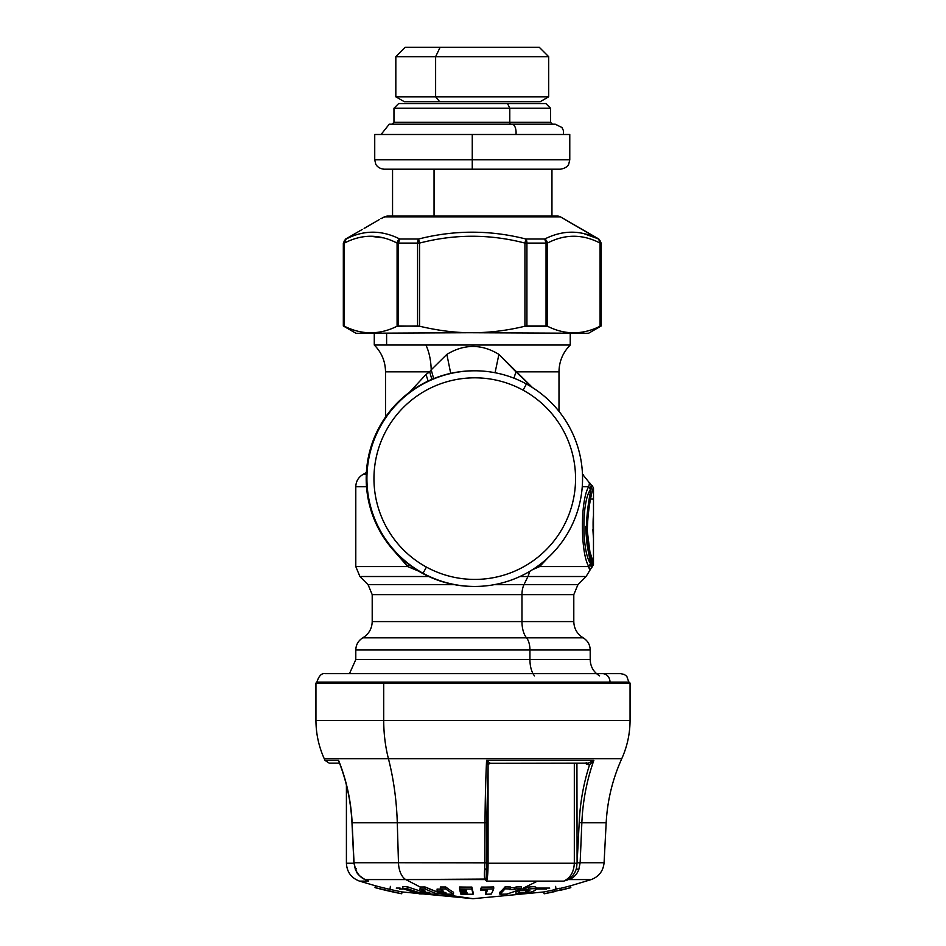<?xml version="1.0" encoding="UTF-8"?>
<svg xmlns="http://www.w3.org/2000/svg" width="946" height="946" viewBox="0 0 946 946"><rect width="100%" height="100%" fill="white"/><g stroke="black" fill="none" stroke-linecap="round" stroke-linejoin="round"><path stroke-width="1.42" d="M599.587 675.858C593.568 672.109 590.446 666.693 590.209 659.61L529.937 659.61L529.937 649.997L590.209 649.997L590.209 659.61L529.937 659.61A18.754 9.105 -90 0 0 534.49 675.858A18.754 9.105 90 0 1 529.937 659.61L355.791 659.61L349.464 673.658M355.791 649.997L529.937 649.997L529.937 659.61L355.791 659.61L355.791 649.997L529.937 649.997A14.06 6.835 -90 0 0 526.52 637.817L583.174 637.817C587.691 640.619 590.032 644.687 590.209 649.997L529.937 649.997A14.06 6.835 90 0 0 526.52 637.817L583.174 637.817C577.155 634.068 574.033 628.652 573.796 621.581L521.967 621.581A18.754 9.105 -90 0 0 526.52 637.817A18.754 9.105 90 0 1 521.967 621.581L372.204 621.581C371.967 628.652 368.845 634.068 362.826 637.817L526.52 637.817L362.826 637.817C358.309 640.619 355.968 644.687 355.791 649.997M366.291 474.561L362.826 474.561C358.309 477.375 355.968 481.431 355.791 486.741L366.528 486.741L355.791 486.741L355.791 566.571L407.726 566.571L355.791 566.571L359.906 576.516L428.81 576.516L359.906 576.516L368.077 584.687L454.553 584.687L368.077 584.687L372.204 594.632L573.796 594.632L573.796 621.581L521.967 621.581L521.967 594.632L521.967 621.581L372.204 621.581L372.204 594.632L573.796 594.632L577.923 584.687L523.966 584.687A14.06 6.835 -90 0 0 521.967 594.632A14.06 6.835 90 0 1 523.966 584.687L494.214 584.687L523.966 584.687L527.927 576.516L586.082 576.516L527.927 576.516L523.966 584.687L577.923 584.687L586.082 576.516L591.404 567.754M519.957 576.516L527.927 576.516A14.06 6.835 -90 0 0 529.5 571.514A14.06 6.835 90 0 1 527.927 576.516L519.957 576.516M591.38 567.73L593.473 564.797L593.497 488.077L593.473 564.797L590.186 553.93L586.721 526.449C588.164 559.618 598.416 577.829 590.505 553.647C582.393 531.664 592.48 486.126 593.485 488.065L592.291 485.759C591.321 484.186 581.471 531.877 589.382 555.066C597.103 581.282 587.064 561.013 585.669 526.449C587.064 561.013 597.103 581.282 589.382 555.066C581.471 531.877 591.321 484.186 592.291 485.759L591.262 485.038L590.422 489.685L591.262 485.038L589.63 482.767L588.696 486.741L590.422 489.685C581.506 501.782 581.92 552.168 590.564 563.591C581.92 552.168 581.506 501.782 590.422 489.685L588.696 486.741L582.251 486.741L588.696 486.741C580.099 500.682 580.501 553.339 588.826 566.571L590.564 563.591C591.877 569.043 591.794 569.043 590.316 563.591C591.794 569.043 591.877 569.043 590.564 563.591L588.826 566.571L539.669 566.571L532.338 569.776L539.669 566.571L588.826 566.571C590.221 571.242 590.127 571.242 588.554 566.571M589.63 569.114L589.748 570.131M539.669 566.571L538.96 565.235L539.669 566.571L547.959 557.785L539.669 566.571M407.726 566.571L418.64 571.136L407.726 566.571L408.802 564.478L407.726 566.571L393.453 550.265L407.726 566.571M588.696 486.741C580.099 500.682 580.501 553.339 588.826 566.571M582.488 474.561L583.174 474.561L582.488 474.561M582.464 474.159L589.677 483.122M589.63 482.767L588.92 482.756M366.658 472.35L362.826 474.561L366.149 474.561M429.673 371.825L425.996 374.462L409.701 392.093L425.996 374.462L429.673 371.825L431.873 379.381L429.673 371.825L431.199 369.815L429.673 371.825L385.519 371.825L429.673 371.825M428.148 381.049L425.996 374.462L428.148 381.049M431.199 369.815A37.509 17.749 90 0 0 425.901 345.03A37.509 17.749 -90 0 1 431.199 369.815L433.67 378.637L431.199 369.815L446.855 354.383C464.297 343.836 481.644 343.836 498.909 354.383L495.065 372.736L498.909 354.383L532.503 387.576L515.913 371.825L558.991 371.825L558.991 411.333M498.909 354.383L515.913 371.825L513.974 378.187L515.913 371.825L558.991 371.825C559.145 361.384 562.894 352.456 570.237 345.03L374.273 345.03C381.616 352.456 385.365 361.384 385.519 371.825L385.519 417.056M446.855 354.383L450.71 373.351L446.855 354.383M474.384 586.461A107.832 107.832 -90 0 1 422.354 383.993A107.832 107.832 -90 0 1 474.384 370.797M591.652 499.086L592.858 499.086M593.461 515.665C592.338 523.576 594.254 551.341 592.906 529.677M570.237 333.288L570.237 345.03L386.607 345.03L386.607 333.288L386.607 345.03L374.273 345.03L374.273 333.288M474.726 586.461L474.041 586.461A107.832 107.832 -90 0 1 422.354 383.993L423.039 383.993L422.354 383.993A107.832 107.832 -90 0 1 474.041 370.797L474.726 370.797A107.832 107.832 90 0 0 423.039 573.252A107.832 107.832 90 0 0 582.559 478.629A107.832 107.832 90 0 0 474.726 370.797M426.433 567.08A100.796 100.796 90 0 0 563.213 526.957A100.796 100.796 90 0 0 523.079 390.166L526.425 383.993A107.832 107.832 -90 0 1 526.425 573.252A107.832 107.832 -90 0 1 423.039 573.252L426.433 567.08L423.039 573.252A107.832 107.832 -90 0 1 423.039 383.993A107.832 107.832 -90 0 1 526.425 383.993L523.079 390.166A100.796 100.796 90 0 0 386.299 430.3A100.796 100.796 90 0 0 426.433 567.08A100.796 100.796 -90 0 1 386.299 430.3A100.796 100.796 -90 0 1 523.079 390.166A100.796 100.796 -90 0 1 563.213 526.957A100.796 100.796 -90 0 1 426.433 567.08M515.972 891.877L515.972 893.781L515.972 891.877A375.065 220.453 90 0 0 519.342 890.718L519.342 892.634L519.342 890.718L525.574 890.34L525.574 892.255L529.736 890.683L525.113 890.446A376.934 221.565 -90 0 0 528.483 889.051L532.042 888.72C535.034 888.613 536.37 888.909 536.051 889.607C534.904 890.801 531.983 891.912 527.277 892.929L515.972 893.781A376.934 221.565 -90 0 0 519.342 892.634L525.574 892.255L529.866 890.482M536.134 887.454L536.051 889.607C534.904 890.801 531.983 891.912 527.277 892.929L515.972 893.781A376.934 221.565 -90 0 0 519.342 892.634L525.574 892.255L525.574 890.399M536.051 889.607C536.37 888.909 535.034 888.613 532.042 888.72L528.483 889.051L528.483 887.112C533.686 886.497 536.205 886.686 536.051 887.679M528.483 887.112A375.065 220.453 90 0 1 525.113 888.519L525.113 890.446A376.934 221.565 -90 0 0 528.483 889.051L528.483 887.112M529.736 890.683L525.113 890.446L525.113 888.519M554.557 889.713A375.054 375.054 -96.8 0 1 543.737 891.96L544.151 893.793A376.934 376.934 83.2 0 0 554.983 891.546L554.924 891.298A376.685 376.662 78.1 0 0 560.269 890.068L560.316 890.316A376.934 376.934 82.2 0 0 570.828 887.644L570.414 885.834L591.262 879.567L568.853 879.567C573.56 877.935 576.871 874.601 578.798 869.575C576.871 874.601 573.56 877.935 568.853 879.567C598.593 879.567 598.593 879.567 568.853 879.567L568.428 879.047L563.721 881.116L486.717 881.116L486.173 879.047L405.763 879.567L420.19 887.017L420.261 888.921A365.298 306.362 -90 0 0 425.061 888.921A376.922 205.294 90 0 0 437.998 894.147L437.998 892.244L425.061 886.981L420.13 886.993L405.763 879.567L485.062 879.567L486.717 881.116L563.721 881.116L567.198 880.087M402.097 891.924L401.683 893.757L402.097 891.924A375.054 375.054 103 0 1 375.432 885.775L375.006 887.608A376.934 376.934 -77 0 0 401.683 893.757L402.097 891.936L472.988 898.7L437.998 893.615L473 898.7L543.737 891.972L544.151 893.793A376.934 376.934 83.2 0 0 554.983 891.546L554.983 891.546M366.279 880.099L368.562 881.116C356.488 881.116 356.488 881.116 368.562 881.116L365.085 879.567L405.763 879.567A18.754 10.666 -90 0 1 398.479 862.752L484.825 862.752L484.636 869.575C484.186 874.601 484.328 877.935 485.062 879.567L486.717 881.116C487.568 877.983 488.018 872.035 488.065 863.237L574.317 863.237C573.915 872.023 570.391 877.983 563.721 881.116L563.84 881.069M486.516 863.237L574.317 863.237L574.317 763.162L574.317 863.237L576.918 863.237A20.635 16.697 90 0 1 576.303 868.795L578.798 869.575C576.871 874.601 573.56 877.935 568.853 879.567L568.428 879.059L563.721 881.116L567.86 879.875M486.729 822.701L486.445 862.882L398.479 862.752L397.285 822.784L485.014 822.784A178.215 18.506 90 0 1 486.575 760.359L593.851 760.359A178.215 144.253 -90 0 0 581.849 822.784L580.146 862.752L578.798 869.575L576.303 868.795C574.896 873.43 572.271 876.847 568.428 879.059L568.853 879.567C573.56 877.935 576.871 874.601 578.798 869.575L580.146 862.752L604.08 862.752L580.146 862.752L581.849 822.784L606.173 822.784L604.08 862.752C603.252 870.982 598.984 876.587 591.262 879.567M420.627 889.098L419.669 889.074L419.669 890.99L419.669 889.074A365.546 306.575 90 0 0 420.627 889.098M526.189 888.081L523.375 888.081L537.529 881.116M430.063 893.036A369.413 309.815 -90 0 1 424.577 892.941L424.577 892.303L424.577 892.941A376.827 205.235 -90 0 0 427.698 894.053A370.536 310.749 90 0 0 437.998 894.147A370.536 310.749 90 0 1 427.698 894.053A376.827 205.235 -90 0 1 424.577 892.941A369.413 309.815 -90 0 0 430.063 893.036A376.934 205.294 -90 0 1 428.29 892.362A368.739 309.247 90 0 1 422.791 892.255A376.827 205.235 -90 0 1 419.669 890.99A367.474 308.195 -90 0 0 425.168 891.097A376.934 205.294 -90 0 1 420.261 888.921A365.298 306.362 -90 0 0 425.061 888.921A376.922 205.294 90 0 0 437.998 894.147L437.998 892.244A375.054 204.265 -90 0 1 425.061 886.981L425.061 888.921L425.061 886.981A363.359 304.742 90 0 1 420.261 886.993M546.492 888.98L536.134 888.98M525.113 888.98L521.246 888.98M403.185 888.98L399.508 888.98M555.621 886.367A365.7 5.262 -90 0 0 555.941 888.531M549.732 888.081L536.134 888.081M400.099 888.081L396.268 888.081M486.504 890.423A375.03 39.2 90 0 1 485.7 891.983A375.03 39.2 90 0 1 485.523 892.303L485.523 894.218A376.898 39.401 -90 0 0 487.403 890.411A366.823 364.813 -90 0 1 480.887 890.446L480.887 888.519L480.887 890.446A376.934 39.401 -90 0 0 481.49 889.051L481.49 887.112A375.065 39.2 90 0 1 480.887 888.519M493.706 886.946A363.477 361.49 -90 0 1 489.673 887.041A363.477 361.49 -90 0 1 481.49 887.112L481.49 889.051A365.416 363.418 90 0 0 493.706 888.885L493.706 886.946L493.706 888.885A376.78 39.389 90 0 1 491.222 894.088A370.619 368.585 -90 0 1 485.523 894.218L485.523 892.303M510.379 886.981L510.379 888.921L510.379 886.981A363.359 329.314 -90 0 1 505.046 886.899L505.046 888.838A365.298 331.065 90 0 0 510.379 888.921A376.496 80.635 90 0 1 509.74 889.642A366.007 331.715 90 0 0 514.257 889.63A376.591 229.949 -90 0 0 516.055 888.897A365.298 331.065 90 0 0 521.376 888.791A376.792 230.067 90 0 1 506.524 894.136A370.525 335.818 -90 0 1 499.843 894.147L499.843 892.244L499.843 894.147A376.733 80.682 -90 0 0 505.046 888.838L505.046 886.899A374.853 80.28 90 0 1 499.843 892.244M521.376 886.851L521.376 888.791L521.376 886.851A363.359 329.314 -90 0 1 516.055 886.97L516.055 888.897L516.055 886.97A374.711 228.802 90 0 1 514.257 887.691L514.257 889.63L514.257 887.691A364.08 329.965 -90 0 1 510.379 887.715M453.501 892.244L453.501 894.147L453.501 892.244A375.054 122.105 -90 0 1 445.767 886.981L445.767 888.921A376.922 122.72 90 0 0 453.501 894.147A370.536 350.351 90 0 1 441.888 894.053A376.827 122.684 -90 0 1 440.02 892.941L440.02 892.279L440.02 892.941A369.413 349.287 -90 0 0 446.216 893.036A376.934 122.72 -90 0 1 445.152 892.362A368.739 348.648 90 0 1 438.956 892.255A376.827 122.684 -90 0 1 437.087 890.99L437.087 889.074L437.087 890.99A367.474 347.454 -90 0 0 443.284 891.097A376.934 122.72 -90 0 1 440.351 888.921L440.351 886.993L440.351 888.921A365.298 345.396 -90 0 0 445.767 888.921L445.767 886.981A363.359 343.564 90 0 1 440.351 886.993M440.635 889.145A365.546 345.633 90 0 1 437.087 889.074M560.316 890.316L559.843 888.247A374.805 374.793 -101.9 0 1 554.51 889.465L554.924 891.298A376.685 376.662 78.1 0 0 560.269 890.068L560.316 890.304A376.934 376.934 82.2 0 0 570.828 887.644L570.403 885.823A375.054 375.054 -97.8 0 1 559.902 888.483M570.403 885.823L570.828 887.655L570.414 885.834M471.865 887.076A363.453 362.957 90 0 1 459.59 886.993L459.59 888.921A365.393 364.884 -90 0 0 471.865 889.004L471.865 887.076L471.865 889.004A376.922 19.724 90 0 0 473.106 894.218L473.106 892.303A375.054 19.63 -90 0 1 471.865 887.076M473.106 892.303L473.106 894.218A370.596 370.087 90 0 1 460.844 894.136A376.839 19.724 -90 0 1 460.536 893.024L460.536 892.35L460.536 893.024A369.484 368.987 -90 0 0 465.196 893.107A369.484 368.987 -90 0 0 467.076 893.119A376.934 19.724 -90 0 1 466.91 892.445A368.81 368.301 90 0 1 464.853 892.421A368.81 368.301 90 0 1 460.371 892.35A376.839 19.724 -90 0 1 460.063 891.085L460.063 890.328L460.063 891.085A367.556 367.048 -90 0 0 464.25 891.167A367.556 367.048 -90 0 0 466.615 891.179A376.934 19.724 -90 0 1 466.437 890.423A366.8 366.291 90 0 1 459.898 890.328A376.839 19.724 -90 0 1 459.59 888.921L459.59 886.993M579.212 822.677L581.849 822.784A178.215 144.253 90 0 1 593.851 760.359L589.5 765.03C583.505 783.584 580.075 802.799 579.212 822.677L577.095 862.882L576.918 763.162L577.095 862.882L580.146 862.752L577.095 862.882L579.212 822.677L606.173 822.784C607.379 800.458 612.57 779.114 621.735 758.727L388.439 758.739A178.155 101.293 -90 0 1 397.285 822.784L485.014 822.784L484.636 869.575C484.186 874.601 484.328 877.935 485.062 879.567L486.173 879.059L486.339 868.972M574.317 863.237L576.918 863.237A20.635 16.697 90 0 1 576.303 868.795M486.516 862.669L486.717 881.116C487.568 877.983 488.018 872.035 488.065 863.237L488.065 764.888L489.91 763.15L486.587 760.359L593.851 760.359L588.164 763.162L593.851 760.359L583.398 760.359M486.35 868.795L484.636 869.575L486.35 868.795M353.059 822.677L352.125 822.784A178.215 162.759 90 0 0 338.573 760.359L324.986 760.359L338.562 760.359A178.215 162.759 -90 0 1 352.125 822.784L354.041 862.752L398.479 862.752A18.754 10.666 90 0 0 405.763 879.567L365.085 879.567C361.112 877.935 357.943 874.601 355.566 869.575L354.041 862.752L352.125 822.784L397.285 822.784L398.479 862.752L354.029 862.752L355.566 869.575L356.358 868.795L355.566 869.575C357.943 874.601 361.112 877.935 365.085 879.567L368.562 881.116L359.492 881.116L375.432 885.787L375.006 887.608L375.432 885.787M366.516 880.241L368.562 881.116L366.516 880.241M359.492 881.116C351.262 877.994 346.898 872.035 346.413 863.237L353.899 863.237L346.413 863.237L346.413 785.038M390.059 888.531A365.7 5.262 90 0 0 390.379 886.367M402.76 892.066A369.259 266.405 -90 0 1 402.085 891.995A369.259 266.405 90 0 0 402.76 892.066M428.29 892.362A368.739 309.247 90 0 1 422.791 892.255A376.827 205.235 -90 0 1 419.669 890.99A367.474 308.195 -90 0 0 425.168 891.097A376.934 205.294 -90 0 1 420.261 888.921L420.19 886.993M375.432 885.775L375.006 887.608A376.934 376.934 -77 0 0 401.683 893.757L402.097 891.936M402.866 888.578A376.91 266.512 90 0 0 419.657 893.899A376.91 266.512 -90 0 1 402.866 888.578L402.866 886.639L402.866 888.578A364.979 258.081 -90 0 0 407.218 888.613A364.979 258.081 90 0 1 402.866 888.578M402.866 886.639A363.039 256.709 -90 0 0 407.218 886.674L407.218 888.613L407.218 886.674A375.065 265.211 90 0 0 419.669 890.789M424.009 892.291L424.009 893.923A376.934 266.536 -90 0 1 407.218 888.613A376.934 266.536 90 0 0 424.009 893.923A370.3 261.841 90 0 1 419.657 893.899M486.717 881.116L487.415 877.238M491.222 894.088A370.619 368.585 -90 0 1 485.523 894.218A376.898 39.401 -90 0 0 487.403 890.411A366.823 364.813 -90 0 1 480.887 890.446A376.934 39.401 -90 0 0 481.49 889.051A365.416 363.418 90 0 0 493.706 888.885A376.78 39.389 90 0 1 491.222 894.088M506.524 894.136A370.525 335.818 -90 0 1 499.843 894.147A376.733 80.682 -90 0 0 505.046 888.838A365.298 331.065 90 0 0 510.379 888.921A376.496 80.635 90 0 1 509.74 889.642A366.007 331.715 90 0 0 514.257 889.63A376.591 229.949 -90 0 0 516.055 888.897A365.298 331.065 90 0 0 521.376 888.791A376.792 230.067 90 0 1 506.524 894.136M453.501 894.147A370.536 350.351 90 0 1 441.888 894.053A376.827 122.684 -90 0 1 440.02 892.941A369.413 349.287 -90 0 0 446.216 893.036A376.934 122.72 -90 0 1 445.152 892.362A368.739 348.648 90 0 1 438.956 892.255A376.827 122.684 -90 0 1 437.087 890.99A367.474 347.454 -90 0 0 443.284 891.097A376.934 122.72 -90 0 1 440.351 888.921A365.298 345.396 -90 0 0 445.767 888.921A376.922 122.72 90 0 0 453.501 894.147M570.828 887.644L544.151 893.793M466.437 890.423A366.8 366.291 90 0 1 463.907 890.399A376.946 39.401 -90 0 1 463.304 888.992A376.946 39.401 90 0 0 463.907 890.399A366.8 366.291 90 0 1 459.898 890.328A376.839 19.724 -90 0 1 459.59 888.921A365.393 364.884 -90 0 0 471.865 889.004A376.922 19.724 90 0 0 473.106 894.218A370.596 370.087 90 0 1 465.799 894.218A376.946 39.401 -90 0 1 465.196 893.107A369.484 368.987 -90 0 0 467.076 893.119A376.934 19.724 -90 0 1 466.91 892.445A368.81 368.301 90 0 1 464.853 892.421A376.946 39.401 -90 0 1 464.25 891.167A367.556 367.048 -90 0 0 466.615 891.179M465.196 893.107A376.946 39.401 90 0 0 465.799 894.218A370.596 370.087 90 0 1 460.844 894.136A376.839 19.724 -90 0 1 460.536 893.024A369.484 368.987 -90 0 0 465.196 893.107M464.25 891.167A376.946 39.401 90 0 0 464.853 892.421A368.81 368.301 90 0 1 460.371 892.35A376.839 19.724 -90 0 1 460.063 891.085A367.556 367.048 -90 0 0 464.25 891.167M488.065 863.237L488.065 764.888L486.587 760.359A178.215 18.506 -90 0 0 485.026 822.784L486.729 822.677L488.053 765.03L486.516 862.657M484.813 862.752L485.026 822.784A178.215 18.506 -90 0 1 485.393 795.87M364.387 879.059L365.085 879.567L364.387 879.059M356.358 868.795L355.566 869.575M486.173 879.059L485.062 879.567L486.173 879.059M401.683 893.757L375.006 887.608M577.095 862.882L576.918 763.162L577.095 862.882M486.587 760.359L488.053 765.03L489.65 762.535L489.117 763.327L588.128 763.162M352.137 822.784L397.285 822.784A178.155 101.293 90 0 0 388.439 758.727L324.265 758.739L388.439 758.739A93.772 53.307 -90 0 1 383.709 720.545L630.06 720.545L383.709 720.545A93.772 53.307 90 0 0 388.439 758.727L621.735 758.739C627.198 746.595 629.965 733.86 630.06 720.545L630.06 683.036L383.709 683.036L383.709 720.545L383.709 683.036L315.94 683.036L315.94 720.545L383.709 720.545L315.94 720.545C316.035 733.86 318.802 746.595 324.265 758.739L324.986 760.359L329.279 763.162L339.519 763.162M356.228 758.739L486.847 758.739L356.228 758.739M593.851 760.359L589.5 765.03L586.603 764.155L586.26 762.535L586.603 764.155L586.26 762.535L586.603 764.155L585.207 763.162L589.5 765.03L588.329 763.15M488.065 764.947L486.741 822.689M489.91 763.15L489.65 762.535M338.562 760.359L339.342 762.677L338.55 760.844M610.004 683.036L610.004 682.101L316.875 682.101L610.004 682.101L610.004 683.036L383.709 683.036M610.004 682.101L629.125 682.101L610.004 682.101A8.443 7.402 -90 0 0 602.602 673.658A8.443 7.402 90 0 1 610.004 682.101M377.064 682.101L335.996 682.101L377.064 682.101M325.329 673.658L602.661 673.658M316.875 683.036L316.875 682.101L335.996 682.101M440.115 47.3L405.207 47.3L395.83 56.677L435.621 56.677L395.83 56.677L395.83 96.811L435.621 96.811L439.665 101.683L404.273 101.683L395.83 96.811L548.68 96.811L435.621 96.811L435.621 56.677L435.621 96.811L439.665 101.683L540.225 101.683L548.68 96.811L548.68 56.677L435.621 56.677L548.68 56.677L539.303 47.3L440.115 47.3L435.621 56.677L440.115 47.3L504.395 47.3M434.048 216.078L434.048 169.192L434.048 216.078M381.049 134.498L389.267 124.186L512.034 124.186A8.443 4.044 90 0 1 515.984 134.498A8.443 4.044 -90 0 0 512.034 124.186L555.243 124.186L561.959 127.521L563.426 130.607L563.461 134.498L472.255 134.498L472.255 159.815L374.734 159.815L472.255 159.815L472.255 134.498L569.776 134.498L569.776 159.815L472.255 159.815L569.776 159.815L568.747 164.072C568.735 163.776 568.097 167.962 560.399 169.192L472.255 169.192L472.255 159.815L472.255 169.192L384.111 169.192C377.478 168.601 375.503 163.824 375.692 163.942L374.734 159.815L374.734 134.498L472.255 134.498M584.368 233.828L598.806 239.031L560.375 216.835A5.629 5.629 -90 0 0 557.561 216.078L386.926 216.078L557.561 216.078A5.629 5.629 90 0 1 560.375 216.835L384.111 216.835L560.375 216.835L598.38 239.031C580.738 229.913 562.846 229.913 544.707 239.031L525.929 239.031C490.146 229.913 454.364 229.913 418.581 239.031L399.803 239.031C381.664 229.913 363.772 229.913 346.13 239.031L346.13 239.031A4.683 4.671 90 0 0 343.8 243.087L346.13 239.031C363.772 229.913 381.664 229.913 399.803 239.031L418.581 239.031C454.364 229.913 490.146 229.913 525.929 239.031L544.707 239.031C562.846 229.913 580.738 229.913 598.38 239.031L599.48 240.118M368.124 226.106L374.687 222.322M381.569 218.301L380.954 218.692M545.452 239.527A4.683 3.95 -116.1 0 1 547.415 243.075A4.683 3.95 -116.1 0 0 544.707 239.031A4.683 2.684 90 0 1 546.043 243.087L547.427 243.087L546.043 243.087L546.043 325.98L547.427 326.228C564.928 334.979 582.476 334.979 600.095 326.228L601.183 325.98L601.183 243.087L598.842 239.031L560.399 216.835L557.584 216.078M378.778 219.933L365.05 227.856M364.92 227.998L364.139 228.435M526.307 243.087L524.935 243.087C489.815 233.969 454.695 233.969 419.575 243.087L398.467 243.087A4.683 2.684 -90 0 1 399.803 239.031A4.683 3.95 116.1 0 0 397.084 243.087L398.467 243.087L397.084 243.087C379.535 233.969 361.975 233.969 344.415 243.087L344.498 241.396M345.042 240.095L346.13 239.031L344.415 243.087A4.683 3.95 -116.1 0 1 346.13 239.031M370.903 236.323L382.882 237.813M397.651 241.277A4.683 3.95 116.1 0 1 398.42 240.13M397.084 243.087L398.467 243.087L398.467 325.98L397.084 326.228L397.084 243.087C379.535 233.969 361.975 233.969 344.415 243.087L343.8 243.087L344.415 243.087L344.415 326.228C361.916 334.979 379.476 334.979 397.084 326.228L397.084 243.087L399.803 239.031L398.467 243.087L417.588 243.087L418.581 239.031L419.575 243.087L418.581 239.031A4.683 1.987 90 0 0 417.588 243.087L417.588 325.98L419.575 326.228C437.513 330.438 454.151 332.602 469.488 332.732C487.793 332.921 506.276 330.757 524.935 326.228L524.935 243.087L525.929 239.031L526.922 243.087L546.043 243.087L526.922 243.087A4.683 1.987 -90 0 0 525.929 239.031L524.935 243.087L525.633 243.087M546.871 241.289L546.09 240.13M600.131 242.815A4.683 3.95 116.1 0 0 600.024 241.455M600 241.325L600.71 243.087A4.683 4.671 -90 0 0 598.38 239.031L600.71 243.087L598.38 239.031A4.683 3.95 116.1 0 1 600.095 243.087C582.535 233.969 564.975 233.969 547.427 243.087L547.427 326.228C564.928 334.979 582.476 334.979 600.095 326.228L600.095 243.087L601.148 243.087L600.71 325.98L600.71 243.087M524.935 243.087L526.922 243.087L526.922 325.98L546.043 325.98L546.043 243.087L544.707 239.031L547.427 243.087L547.427 326.228L524.935 326.228L524.935 243.087C489.815 233.969 454.695 233.969 419.575 243.087L419.575 326.228L398.467 325.98L398.467 243.087M344.415 243.087L344.415 326.228L343.8 325.98L343.8 243.087L343.8 325.98L344.415 326.228C361.916 334.979 379.476 334.979 397.084 326.228L417.588 325.98L417.588 243.087L419.575 243.087L419.575 326.228C437.513 330.438 454.151 332.602 469.488 332.732L355.98 333.288L343.327 325.98L343.327 243.087L345.668 239.031L362.212 229.476M546.043 243.087L547.427 243.087C564.975 233.969 582.535 233.969 600.095 243.087L600.095 326.228L601.148 325.98L601.148 243.087L601.183 325.98L588.53 333.288L469.488 332.732C487.793 332.921 506.276 330.757 524.935 326.228L526.922 325.98L526.922 243.087M364.529 228.223L379.358 219.578L364.435 228.199M552.429 124.186L550.548 122.318L393.962 122.318L393.962 108.246L398.644 103.563L545.866 103.563L550.548 108.246L509.788 108.246L507.541 103.563L509.788 108.246L393.962 108.246L550.548 108.246L550.548 122.318L509.788 122.318L509.788 108.246L509.788 122.318L393.962 122.318L392.082 124.186M509.788 122.318A1.88 0.899 -90 0 0 510.686 124.186A1.88 0.899 90 0 1 509.788 122.318M436.969 103.563L507.541 103.563M432.476 124.186L512.034 124.186M592.291 485.759L591.262 485.038M339.035 761.897C346.614 781.349 350.931 801.64 351.971 822.772L353.887 862.74L355.389 869.516C357.221 872.035 355.176 873.229 364.86 879.508L367.415 880.643M596.536 673.658L620.671 673.658L624.147 674.403L626.784 676.272L629.125 683.036M316.875 682.101C318.861 675.882 321.581 673.067 325.069 673.658L523.386 673.658M551.956 169.192L551.956 216.078M392.555 169.192L392.555 216.078M381.545 218.313L386.926 216.078"/></g></svg>
